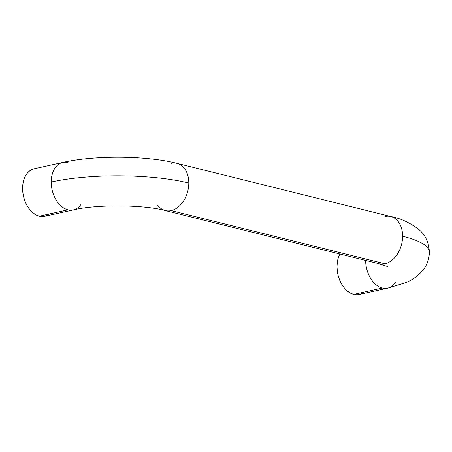 <?xml version="1.0" encoding="UTF-8"?>
<svg xmlns="http://www.w3.org/2000/svg" width="452" height="452" viewBox="0 0 452 452"><rect width="100%" height="100%" fill="white"/><g stroke="black" fill="none" stroke-linecap="round" stroke-linejoin="round"><path stroke-width="0.68" d="M62.387 162.528A24.323 16.306 77.5 0 0 51.234 182.02A97.299 22.877 0.1 0 1 188.8 183.049A24.323 17.119 -76 0 0 177.41 163.454M385.008 216.508A24.323 17.119 104 0 1 391.2 216.638A24.323 17.119 104 0 1 402.591 236.238A97.299 22.877 0.1 0 1 429.4 252.092A97.299 22.877 -179.9 0 0 402.591 236.238A24.323 17.119 -76 0 0 390.839 216.548C400.512 218.31 409.891 222.655 418.964 229.576C425.36 234.972 428.841 242.464 429.4 252.063C429.185 259.109 427.038 265.149 422.97 270.177C417.676 276.234 411.687 280.472 405.009 282.884L387.675 288.156A24.323 16.306 -102.5 0 1 382.364 288.048A24.323 16.306 -102.5 0 1 365.634 260.408A24.323 16.306 77.5 0 0 382.364 288.048L353.724 294.41L382.364 288.048A24.323 16.306 77.5 0 0 388.019 288.071M171.218 163.319A24.323 17.119 104 0 1 177.048 163.358C146.284 155.533 94.728 155.189 62.732 162.443L34.092 168.805A24.323 16.306 77.5 0 0 22.809 192.23A24.323 16.306 77.5 0 0 39.324 216.197L67.964 209.835A24.323 16.306 -102.5 0 1 51.234 182.02A24.323 16.306 -102.5 0 1 62.732 162.443A24.323 16.306 -102.5 0 1 68.043 162.55M390.839 216.548L177.048 163.358A24.323 17.119 104 0 1 188.8 183.049A24.323 17.119 104 0 1 171.133 210.609L384.923 263.793A24.323 17.119 -76 0 0 402.591 236.238A24.323 17.119 104 0 1 384.923 263.793A24.323 17.119 104 0 1 378.736 263.663M359.108 294.501L356.995 294.772L353.724 294.41L350.453 293.139L347.311 291.015L344.418 288.11L341.881 284.534L339.802 280.432L338.26 275.963L337.311 271.29L337 266.595L337.328 262.064L338.288 257.866L339.927 254.013A24.323 16.306 77.5 0 0 338.927 278.133A24.323 16.306 77.5 0 0 353.724 294.41A24.323 16.306 77.5 0 0 359.041 294.512L387.675 288.156A24.323 16.306 -102.5 0 0 395.517 282.364M387.505 266.59L379.092 263.759A24.323 17.119 -76 0 0 384.923 263.793L171.133 210.609A24.323 17.119 104 0 1 165.302 210.57A24.323 17.119 104 0 1 157.737 205.276M164.946 210.474A24.323 17.119 -76 0 0 171.133 210.609A24.323 17.119 -76 0 0 188.8 183.049A97.299 22.877 -179.9 0 0 51.234 182.02A24.323 16.306 77.5 0 0 67.964 209.835A24.323 16.306 77.5 0 0 73.62 209.858M32.99 169.11L30.086 170.573L27.538 172.884L25.448 175.947L23.894 179.647L22.928 183.845L22.6 188.382L22.916 193.072L23.86 197.744L25.402 202.219L27.482 206.321L30.018 209.892L32.911 212.802L36.058 214.926L39.324 216.197A24.323 16.306 77.5 0 0 44.641 216.299L73.28 209.937A24.323 16.306 -102.5 0 1 67.964 209.835L39.324 216.197L42.601 216.553L44.708 216.282M80.631 204.852A24.323 16.306 -102.5 0 1 73.28 209.937C96.197 204.298 144.013 204.711 165.302 210.57L379.092 263.759M363.046 292.743L360.142 294.207M45.748 215.994L48.652 214.53"/></g></svg>
